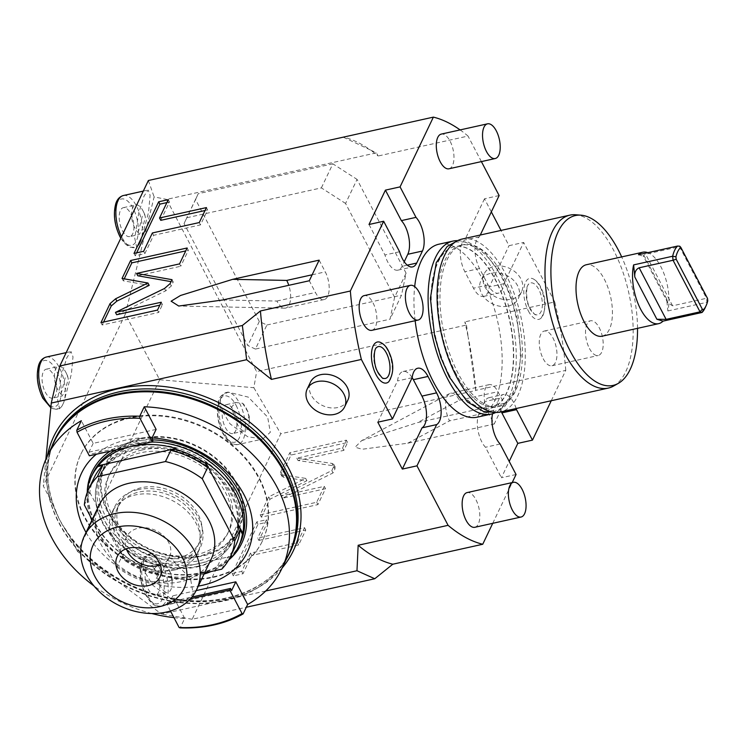 <?xml version="1.0" encoding="UTF-8"?>
<svg xmlns="http://www.w3.org/2000/svg" width="745" height="745" viewBox="0 0 745 745"><rect width="100%" height="100%" fill="white"/><g stroke="black" fill="none" stroke-linecap="round" stroke-linejoin="round"><path stroke-width="0.56" stroke-dasharray="3.73 2.79" d="M77.62 551.598L70.794 538.542L59.805 520.15L50.129 499.01L43.294 485.945L125.346 314.101L159.672 379.764L77.62 551.598L161.609 614.094L265.723 590.99M45.864 459.32L43.294 485.945M347.887 400.046A20.739 15.887 25.5 0 1 337.755 407.524A20.739 15.887 25.5 0 1 315.768 401.006A20.739 15.887 25.5 0 1 310.46 382.176M475.766 390.482L475.85 390.324A219.226 100.677 77.5 0 0 468.223 337.28L475.766 390.482L280.763 433.758L192.182 619.253L246.297 607.25M492.734 523.316L512.188 482.592M516.052 474.5L501.404 477.75L509.207 461.406M551.263 400.736L565.772 370.367L475.85 390.324M449.626 393.565L361.67 440.612L355.114 447.224L362.154 449.254L407.729 443.219L494.205 424.035L488.077 412.311A17.778 8.167 -102.5 0 1 484.166 394.915A17.778 8.167 -102.5 0 1 489.148 384.644A17.778 8.167 -102.5 0 1 497.921 391.693L504.048 403.418L417.572 422.601L459.386 400.242A17.778 8.167 77.5 0 0 450.613 393.202A17.778 8.167 77.5 0 0 449.626 393.565A17.778 8.167 77.5 0 0 449.542 420.86L488.077 412.311M361.67 440.612L417.572 422.601M504.048 403.418L494.205 424.035M283.724 477.275L281.824 476.176L281.983 474.044L291.053 455.037L347.57 442.502L343.817 450.362L298.028 460.522L333.183 465.746L335.082 466.836L334.933 468.968L333.052 472.917L282.523 498.237L325.509 488.701L317.919 504.607L261.393 517.151L269.96 499.215L306.884 480.711L283.724 477.275L282.504 474.928L280.604 473.829L280.753 471.697L289.824 452.699L346.351 440.155L342.598 448.015L296.808 458.175L331.963 463.399L333.862 464.498L333.704 466.631L331.823 470.57L281.303 495.891L324.289 486.355L316.69 502.26L260.173 514.804L268.731 496.868L305.655 478.364L282.504 474.928M258.887 540.442L305.776 530.03L298.624 545.005L251.736 555.407L242.982 573.743L233.353 575.876L258.012 524.247L267.632 522.105L258.887 540.442L257.658 538.095L304.547 527.683L297.404 542.658L250.506 553.069L241.753 571.396L232.133 573.529L256.783 521.9L266.412 519.768L257.658 538.095M466.482 325.044L468.223 337.28A219.226 100.677 -102.5 0 0 464.833 321.887L466.482 325.044L256.643 371.606L166.61 199.399L376.458 152.846L370.274 149.922A219.226 100.677 -102.5 0 1 378.115 156.003L376.458 152.846M159.672 379.764L253.84 387.698L256.643 371.606M253.84 387.698L280.763 433.758M565.772 370.367A219.226 100.677 77.5 0 0 554.746 301.93L464.833 321.887M516.173 408.53A20.739 9.527 77.5 0 0 503.508 394.478A20.739 9.527 77.5 0 0 499.42 398.305L493.684 410.337A20.739 9.527 77.5 0 0 492.547 413.726M460.103 129.909A219.226 100.677 -102.5 0 1 468.028 136.056L378.115 156.003M481.391 161.6L468.028 136.056M480.283 235.029L479.435 236.789A20.739 9.527 77.5 0 0 479.529 268.517L488.115 284.935A20.739 9.527 77.5 0 0 498.349 293.148A20.739 9.527 77.5 0 0 503.955 283.687L523.651 242.442L509.003 245.692L501.022 230.419M554.746 301.93L523.651 242.442M415.151 320.713A88.581 40.677 -102.5 0 1 414.686 286.629M438.87 244.211A88.581 40.677 -102.5 0 1 482.592 279.31A88.581 40.677 77.5 0 1 502.055 366.009A88.581 40.677 77.5 0 1 477.247 417.163M448.984 168.789A17.778 8.167 77.5 0 0 453.966 158.527A17.778 8.167 77.5 0 0 450.054 141.131A17.778 8.167 77.5 0 0 441.282 134.091M371.857 330.324A17.778 8.167 77.5 0 0 376.83 320.061A17.778 8.167 77.5 0 0 372.928 302.656A17.778 8.167 77.5 0 0 364.156 295.616M543.189 358.717A17.778 8.167 77.5 0 0 551.961 365.758A17.778 8.167 77.5 0 0 556.934 355.495A17.778 8.167 77.5 0 0 553.032 338.1A17.778 8.167 77.5 0 0 544.26 331.059A17.778 8.167 77.5 0 0 539.278 341.322A17.778 8.167 77.5 0 0 543.189 358.717M474.826 527.292A17.778 8.167 77.5 0 0 479.808 517.03A17.778 8.167 77.5 0 0 475.906 499.625A17.778 8.167 77.5 0 0 467.124 492.585M388.788 381.71A21 9.648 77.5 0 0 387.689 350.336A21 9.648 77.5 0 0 380.015 342.206M528.419 311.047A21 9.648 77.5 0 0 541.149 318.059A21 9.648 77.5 0 0 540.05 286.676A21 9.648 77.5 0 0 532.377 278.546A21 9.648 77.5 0 0 523.996 288.017A21 9.648 77.5 0 0 528.419 311.047M501.534 411.78A20.739 9.527 77.5 0 0 488.869 397.728A20.739 9.527 77.5 0 0 484.781 401.555L479.035 413.587A20.739 9.527 77.5 0 0 485.47 447.261L501.404 477.75M500.109 444.011L485.47 447.261M412.162 377.622A20.739 9.527 77.5 0 0 403.12 371.476A20.739 9.527 77.5 0 0 397.513 380.946L377.817 422.182M412.153 377.696L397.513 380.946M125.346 314.101L154.113 196.922L166.61 199.399M148.367 180.504L154.113 196.922M123.353 195.525A26.662 12.246 -102.5 0 1 136.521 206.095A26.662 12.246 -102.5 0 1 140.898 240.868L148.544 212.353L150.118 195.274L148.143 190.031L144.055 196.019L138.719 212.949L134.724 238.13L136.67 247.191L139.306 244.202A26.662 12.246 -102.5 0 1 134.91 247.582A26.662 12.246 -102.5 0 1 121.752 237.022A26.662 12.246 -102.5 0 1 121.556 236.649M140.898 240.868L139.306 244.202M46.227 357.06A26.662 12.246 -102.5 0 1 59.386 367.62A26.662 12.246 -102.5 0 1 63.772 402.402L71.418 373.878L72.991 356.799L71.008 351.556L66.92 357.553L61.593 374.484L57.598 399.655L59.535 408.726L62.18 405.736A26.662 12.246 -102.5 0 1 57.775 409.117A26.662 12.246 -102.5 0 1 50.911 406.863M63.772 402.402L62.18 405.736M343.38 137.238L370.274 149.922A219.226 100.677 -102.5 0 0 343.454 137.071M499.131 195.544L484.483 198.794L491.328 211.878M508.164 306.065A20.739 15.887 -154.5 0 0 518.306 298.587A20.739 15.887 -154.5 0 0 512.998 279.757A20.739 15.887 -154.5 0 0 491.011 273.238A20.739 15.887 -154.5 0 0 480.879 280.716A20.739 15.887 -154.5 0 0 486.178 299.546A20.739 15.887 -154.5 0 0 508.164 306.065M394.608 297.246L345.568 203.45L357.06 179.387L406.09 273.182L401.508 295.141L390.026 319.195L394.608 297.246L406.09 273.182M255.405 349.07L247.815 345.512L184.071 223.584L195.553 199.52L259.307 321.458L266.896 325.006L255.405 349.07L390.026 319.195M184.071 223.584L186.753 217.754L321.374 187.88L345.568 203.45M503.955 283.687L489.316 286.937L509.003 245.692M479.435 236.789L464.796 240.039A20.739 9.527 77.5 0 0 464.889 271.767L473.466 288.185A20.739 9.527 77.5 0 0 483.701 296.398A20.739 9.527 77.5 0 0 489.316 286.937M484.483 198.794L464.796 240.039M484.157 273.843A20.739 15.887 25.5 0 0 489.465 292.673A20.739 15.887 25.5 0 0 511.452 299.192A20.739 15.887 -154.5 0 0 521.584 291.714A20.739 15.887 -154.5 0 0 516.276 272.884A20.739 15.887 -154.5 0 0 494.289 266.365A20.739 15.887 25.5 0 0 484.157 273.843L480.879 280.716M321.374 187.88L332.857 163.826L357.06 179.387M332.857 163.826L198.244 193.691L186.753 217.754M195.553 199.52L198.244 193.691M259.307 321.458L247.815 345.512M266.896 325.006L401.508 295.141M192.182 619.253L161.609 614.094M220.343 399.218L220.93 408.865L230.075 423.877L247.647 436.71L262.668 439.056L270.323 432.268L267.66 417.116L248.29 397.122L228.091 392.103L221.935 395.874A26.662 12.246 -102.5 0 1 226.331 392.494A26.662 12.246 -102.5 0 1 239.49 403.064A26.662 12.246 -102.5 0 1 245.347 429.157A26.662 12.246 -102.5 0 1 237.879 444.56A26.662 12.246 -102.5 0 1 224.72 433.99A26.662 12.246 -102.5 0 1 220.343 399.218L221.935 395.874M143.208 560.743L143.804 570.4L152.939 585.412L170.512 598.235L185.533 600.591L193.197 593.802L190.524 578.642L171.164 558.657L150.965 553.637L144.809 557.409A26.662 12.246 -102.5 0 1 149.205 554.029A26.662 12.246 -102.5 0 1 162.363 564.589A26.662 12.246 -102.5 0 1 168.221 590.692A26.662 12.246 -102.5 0 1 160.752 606.085A26.662 12.246 -102.5 0 1 147.594 595.525A26.662 12.246 -102.5 0 1 143.208 560.743L144.809 557.409M232.747 433.553A14.816 6.798 77.5 0 1 225.437 427.686A14.816 6.798 -102.5 0 1 222.178 413.186A14.816 6.798 -102.5 0 1 226.331 404.637A14.816 6.798 -102.5 0 1 233.641 410.504A14.816 6.798 77.5 0 1 236.891 425.004A14.816 6.798 77.5 0 1 232.747 433.553L245.077 430.824A14.816 6.798 77.5 0 0 249.24 421.474A14.816 6.798 77.5 0 0 246.39 408.605A14.816 6.798 77.5 0 0 245.971 407.766A14.816 6.798 -102.5 0 0 242.581 403.241L235.774 402.542L231.304 407.292L235.355 418.383A14.816 6.798 -102.5 0 0 237.767 424.948A14.816 6.798 77.5 0 0 245.077 430.824M242.581 403.241L247.862 411.706L249.277 416.651L246.93 419.845L235.355 418.383M155.621 595.087A14.816 6.798 77.5 0 1 148.302 589.221A14.816 6.798 -102.5 0 1 145.052 574.721A14.816 6.798 -102.5 0 1 149.196 566.163A14.816 6.798 -102.5 0 1 156.515 572.039A14.816 6.798 77.5 0 1 159.765 586.529A14.816 6.798 77.5 0 1 155.621 595.087L167.951 592.35A14.816 6.798 77.5 0 0 172.114 583.009A14.816 6.798 77.5 0 0 169.255 570.13A14.816 6.798 77.5 0 0 168.845 569.301A14.816 6.798 -102.5 0 0 165.455 564.775L158.648 564.067L154.178 568.826L158.229 579.917A14.816 6.798 -102.5 0 0 160.641 586.483A14.816 6.798 77.5 0 0 167.951 592.35M165.455 564.775L170.726 573.231L172.142 578.185L169.804 581.379L158.229 579.917M51.601 447.158A130.347 99.858 -154.5 0 0 58.818 522.208A130.347 99.858 -154.5 0 0 173.557 601.336A130.347 99.858 -154.5 0 0 286.322 559.234M213.508 576.788A100.64 77.089 -154.5 0 0 262.678 540.488A100.64 77.089 -154.5 0 0 236.929 449.105A100.64 77.089 -154.5 0 0 130.217 417.47A100.64 77.089 -154.5 0 0 81.047 453.761A100.64 77.089 -154.5 0 0 106.796 545.154A100.64 77.089 -154.5 0 0 213.508 576.788M213.219 577.384A100.64 77.089 -154.5 0 0 262.389 541.093A100.64 77.089 -154.5 0 0 236.64 449.701A100.64 77.089 -154.5 0 0 129.928 418.075A100.64 77.089 25.5 0 0 80.758 454.366A100.64 77.089 25.5 0 0 106.507 545.759A100.64 77.089 25.5 0 0 213.219 577.384M288.939 553.768A130.049 99.625 -154.5 0 1 225.39 600.666A130.049 99.625 25.5 0 1 87.482 559.793A130.049 99.625 25.5 0 1 54.208 441.692M173.948 617.624A130.049 99.625 25.5 0 0 184.685 618.425L180.169 627.877M151.766 613.526A130.049 99.625 25.5 0 1 93.972 585.933M156.105 429.399L93.162 443.368L81.326 420.729M184.685 618.425L172.849 595.786L196.149 590.617M152.027 437.948A91.84 70.356 -154.5 0 0 126.473 439.904A91.84 70.356 -154.5 0 0 96.301 454.245M86.038 532.489A91.84 70.356 -154.5 0 0 198.319 586.101M93.162 443.368L88.981 452.131L90.08 454.245L89.344 455.791M88.981 452.131L151.924 438.162M153.023 440.276L90.08 454.245M170.475 610.975L166.815 603.99L167.56 602.435L168.659 604.549L231.602 590.58M172.849 595.786L168.659 604.549M167.56 602.435L191.959 597.024M190.478 598.738L166.815 603.99M87.249 492.287A82.946 63.539 -154.5 0 0 201.262 573.091A82.946 63.539 -154.5 0 0 228.817 559.886M152.827 439.895A82.946 63.539 -154.5 0 0 132.61 441.785A82.946 63.539 -154.5 0 0 110.111 451.181M87.444 488.757A82.946 63.539 -154.5 0 0 87.398 489.372M197.704 566.293A74.36 56.965 25.5 0 1 118.855 542.928A74.36 56.965 25.5 0 1 99.839 475.394A74.36 56.965 25.5 0 1 136.167 448.583A74.36 56.965 -154.5 0 1 215.016 471.948A74.36 56.965 -154.5 0 1 234.042 539.482A74.36 56.965 -154.5 0 1 197.704 566.293M141.094 438.274A74.36 56.965 -154.5 0 0 104.756 465.085A74.36 56.965 -154.5 0 0 123.782 532.61A74.36 56.965 -154.5 0 0 202.631 555.984A74.36 56.965 -154.5 0 0 238.959 529.164A74.36 56.965 -154.5 0 0 219.943 461.639A74.36 56.965 -154.5 0 0 141.094 438.274M141.401 438.861A73.615 56.397 25.5 0 1 219.458 461.993A73.615 56.397 25.5 0 1 238.298 528.848A73.615 56.397 25.5 0 1 202.323 555.398A73.615 56.397 25.5 0 1 124.257 532.265A73.615 56.397 25.5 0 1 105.427 465.411A73.615 56.397 25.5 0 1 141.401 438.861M102.968 470.561A73.615 56.397 -154.5 0 1 138.933 444.011A73.615 56.397 25.5 0 1 217 467.152A73.615 56.397 25.5 0 1 235.83 534.007A73.615 56.397 25.5 0 1 199.865 560.557A73.615 56.397 -154.5 0 1 121.798 537.415A73.615 56.397 -154.5 0 1 102.968 470.561L105.427 465.411M142.062 449.989A66.063 50.604 -154.5 0 0 109.785 473.82A66.063 50.604 -154.5 0 0 126.687 533.811A66.063 50.604 -154.5 0 0 196.736 554.578A66.063 50.604 25.5 0 0 229.013 530.747A66.063 50.604 25.5 0 0 212.111 470.756A66.063 50.604 25.5 0 0 142.062 449.989M227.7 533.495A66.063 50.604 25.5 0 0 210.798 473.503A66.063 50.604 25.5 0 0 140.749 452.746A66.063 50.604 -154.5 0 0 108.472 476.567A66.063 50.604 -154.5 0 0 125.374 536.558A66.063 50.604 -154.5 0 0 195.423 557.325A66.063 50.604 25.5 0 0 227.7 533.495L229.013 530.747M137.443 446.413A74.062 56.732 -154.5 0 0 101.255 473.122A74.062 56.732 -154.5 0 0 120.196 540.376A74.062 56.732 -154.5 0 0 198.729 563.658A74.062 56.732 25.5 0 0 234.917 536.949A74.062 56.732 25.5 0 0 215.975 469.685A74.062 56.732 25.5 0 0 137.443 446.413M233.362 540.209A74.062 56.732 25.5 0 0 214.411 472.954A74.062 56.732 25.5 0 0 135.879 449.673A74.062 56.732 -154.5 0 0 99.69 476.381A74.062 56.732 -154.5 0 0 118.641 543.645A74.062 56.732 -154.5 0 0 197.174 566.917A74.062 56.732 25.5 0 0 233.362 540.209L234.917 536.949M151.738 441.943A81.466 62.412 25.5 0 0 132.815 443.815A81.466 62.412 -154.5 0 0 116.08 449.859M93.013 473.196A81.466 62.412 -154.5 0 0 113.855 547.175A81.466 62.412 -154.5 0 0 200.237 572.784A81.466 62.412 25.5 0 0 240.048 543.403M87.351 489.288L87.761 488.431A81.466 62.412 -154.5 0 0 87.565 489.689M87.221 492.538A81.466 62.412 -154.5 0 0 90.164 516.043M91.793 520.429A81.466 62.412 -154.5 0 0 124.909 559.486L87.761 488.431M129.732 446.832A81.466 62.412 25.5 0 1 131.586 446.395A81.466 62.412 25.5 0 1 133.467 446.004M204.074 574.041A81.466 62.412 25.5 0 1 199.008 575.364A81.466 62.412 25.5 0 1 154.504 573.324L154.094 574.19L158.983 573.101L153.647 584.276L204.586 572.97M92.11 519.768L116.835 567.057L122.171 555.882L124.499 560.342A81.466 62.412 -154.5 0 0 154.094 574.19M124.499 560.342L124.909 559.486M88.022 490.573L89.679 493.749L84.353 504.914M94.038 477.908A78.504 60.14 -154.5 0 0 89.679 493.749M231.946 556.915L232.356 556.049A81.466 62.412 25.5 0 1 231.546 556.999M228.631 560.063A81.466 62.412 25.5 0 1 211.058 571.536M235.727 545.564A78.504 60.14 25.5 0 1 227.057 557.996L230.112 557.316M232.356 556.049L154.504 573.324M221.731 569.171L227.057 557.996M122.171 555.882A78.504 60.14 -154.5 0 0 158.983 573.101M116.835 567.057A78.504 60.14 -154.5 0 0 153.647 584.276M141.168 487.733A44.439 34.037 -154.5 0 0 119.451 503.76A44.439 34.037 -154.5 0 0 130.822 544.111A44.439 34.037 -154.5 0 0 177.943 558.079A44.439 34.037 25.5 0 0 199.651 542.053A44.439 34.037 25.5 0 0 188.289 501.702A44.439 34.037 25.5 0 0 141.168 487.733M197.602 546.346A44.439 34.037 25.5 0 0 186.231 505.995A44.439 34.037 25.5 0 0 139.11 492.026A44.439 34.037 -154.5 0 0 117.403 508.053A44.439 34.037 -154.5 0 0 128.773 548.404A44.439 34.037 -154.5 0 0 175.885 562.373A44.439 34.037 25.5 0 0 197.602 546.346L199.651 542.053M137.89 489.679A47.401 36.309 -154.5 0 0 114.73 506.777A47.401 36.309 -154.5 0 0 126.855 549.819A47.401 36.309 -154.5 0 0 177.114 564.719A47.401 36.309 25.5 0 0 200.275 547.622A47.401 36.309 25.5 0 0 188.15 504.579A47.401 36.309 25.5 0 0 137.89 489.679M174.609 569.981A47.401 36.309 25.5 0 1 124.341 555.081A47.401 36.309 25.5 0 1 112.216 512.038A47.401 36.309 25.5 0 1 135.376 494.941A47.401 36.309 25.5 0 1 185.635 509.841A47.401 36.309 25.5 0 1 197.76 552.883A47.401 36.309 25.5 0 1 174.609 569.981M211.133 559.262A62.217 47.661 25.5 0 1 157.819 582.497A62.217 47.661 25.5 0 1 101.041 544.427A62.217 47.661 -154.5 0 1 98.852 505.65M160.333 565.017A23.7 18.159 -154.5 0 0 169.45 557.176A23.7 18.159 -154.5 0 0 168.621 542.397A23.7 18.159 -154.5 0 0 146.989 527.898A23.7 18.159 -154.5 0 0 126.678 536.754A23.7 18.159 -154.5 0 0 126.315 548.776M129.77 236.584A14.816 6.798 77.5 0 1 122.459 230.717A14.816 6.798 -102.5 0 1 119.209 216.218A14.816 6.798 -102.5 0 1 123.353 207.669A14.816 6.798 -102.5 0 1 130.664 213.536A14.816 6.798 77.5 0 1 133.923 228.035A14.816 6.798 77.5 0 1 129.77 236.584L139.222 234.489L141.913 230.131L145.405 217.363A14.816 6.798 77.5 0 0 143.412 211.636A14.816 6.798 77.5 0 0 142.993 210.798A14.816 6.798 -102.5 0 0 135.683 204.931A14.816 6.798 -102.5 0 0 131.539 213.48A14.816 6.798 -102.5 0 0 134.789 227.979A14.816 6.798 77.5 0 0 138.179 232.505L139.222 234.489M138.179 232.505L142.397 215.873L144.67 214.281L145.405 217.363M52.644 398.119A14.816 6.798 77.5 0 1 45.333 392.252A14.816 6.798 -102.5 0 1 42.074 377.752A14.816 6.798 -102.5 0 1 46.227 369.194A14.816 6.798 -102.5 0 1 53.538 375.061A14.816 6.798 77.5 0 1 56.788 389.56A14.816 6.798 77.5 0 1 52.644 398.119L62.086 396.023L64.778 391.665L68.279 378.898A14.816 6.798 77.5 0 0 66.286 373.161A14.816 6.798 77.5 0 0 65.867 372.332A14.816 6.798 -102.5 0 0 58.557 366.456A14.816 6.798 -102.5 0 0 54.413 375.014A14.816 6.798 -102.5 0 0 57.663 389.514A14.816 6.798 77.5 0 0 61.053 394.04L62.086 396.023M61.053 394.04L65.271 377.408L67.544 375.815L68.279 378.898M399.59 251.736L384.942 254.986A20.739 9.527 77.5 0 0 397.96 270.146A20.739 9.527 77.5 0 0 402.049 266.319L404.218 261.765M369.008 224.496L384.942 254.986M319.139 260.145L325.276 271.869A17.778 8.167 -102.5 0 1 329.178 289.265A17.778 8.167 -102.5 0 1 324.196 299.537A17.778 8.167 -102.5 0 1 315.424 292.487L309.296 280.763M222.82 299.956L276.889 301.045A17.778 8.167 77.5 0 0 284.748 308.169A17.778 8.167 77.5 0 0 285.661 308.085A17.778 8.167 77.5 0 0 288.781 285.316M122.05 278.453L123.279 280.8L149.186 285.363M124.219 278.835L123.279 280.8M187.135 247.983L188.364 250.32L185.738 250.907M179.545 263.888L180.765 266.235L188.364 250.32M137.778 275.771L180.765 266.235M172.002 279.673L173.231 282.02L171.071 281.638M116.676 314.735L165.735 290.82L171.35 285.959L173.231 282.02M161.237 302.228L162.457 304.575L159.84 305.152M157.484 310.088L158.704 312.434L162.457 304.575M100.957 322.632L102.186 324.978L158.704 312.434M103.583 322.045L102.186 324.978M136.624 252.844L135.227 255.768L144.856 253.635L153.61 235.308L200.498 224.897L207.65 209.932L205.024 210.509M160.762 220.334L169.506 202.007L166.889 202.584M152.38 232.962L153.61 235.308M199.278 222.559L200.498 224.897M143.627 251.288L144.856 253.635M134.007 253.421L135.227 255.768M168.286 199.66L169.506 202.007M206.43 207.585L207.65 209.932M457.616 240.635A88.581 40.677 -102.5 0 1 496.719 276.171A88.581 40.677 77.5 0 1 495.751 412.479M449.254 375.582A82.797 38.023 -102.5 0 1 431.057 294.536A82.797 38.023 -102.5 0 1 454.245 246.716A82.797 38.023 -102.5 0 1 495.118 279.524A82.797 38.023 77.5 0 1 513.314 360.571A82.797 38.023 77.5 0 1 490.126 408.39A82.797 38.023 77.5 0 1 449.254 375.582M449.514 375.527A82.797 38.023 -102.5 0 1 431.318 294.48A82.797 38.023 -102.5 0 1 454.515 246.66A82.797 38.023 -102.5 0 1 495.388 279.468A82.797 38.023 -102.5 0 1 513.584 360.506A82.797 38.023 -102.5 0 1 490.387 408.335A82.797 38.023 -102.5 0 1 449.514 375.527M456.182 374.046A82.797 38.023 -102.5 0 1 437.986 292.999A82.797 38.023 -102.5 0 1 461.183 245.179A82.797 38.023 -102.5 0 1 502.046 277.987A82.797 38.023 -102.5 0 1 520.243 359.034A82.797 38.023 -102.5 0 1 497.055 406.854A82.797 38.023 -102.5 0 1 456.182 374.046M463.241 244.723A82.797 38.023 -102.5 0 0 440.053 292.543A82.797 38.023 -102.5 0 0 458.24 373.59A82.797 38.023 77.5 0 0 499.113 406.397A82.797 38.023 77.5 0 0 522.31 358.578A82.797 38.023 77.5 0 0 504.114 277.531A82.797 38.023 -102.5 0 0 463.241 244.723L461.183 245.179M461.993 239.08A88.581 40.677 -102.5 0 1 505.715 274.179A88.581 40.677 77.5 0 1 525.178 360.878A88.581 40.677 77.5 0 1 500.37 412.032M613.582 386.04A88.581 40.677 77.5 0 0 613.61 250.236A88.581 40.677 77.5 0 0 575.578 214.756M637.534 328.34A86.988 39.951 77.5 0 0 621.675 256.904M602.146 336.191A36.589 16.8 77.5 0 0 612.39 315.06A36.589 16.8 77.5 0 0 604.353 279.254A36.589 16.8 77.5 0 0 586.296 264.754M667.865 310.963L706.921 302.302L706.511 298.279L672.605 305.804L667.799 302.833L666.654 298.81L667.865 310.963A36.589 16.8 77.5 0 0 660.871 266.71A36.589 16.8 77.5 0 0 647.815 252.657M705.059 307.964A36.589 16.8 77.5 0 0 706.921 302.302L707.75 300.84M638.474 254.734L644.593 256.606L643.214 255.796L645.636 254.213L679.542 246.688L706.511 298.279L707.508 298.419M679.757 246.204L679.542 246.688M589.425 348.455A17.778 8.167 77.5 0 0 598.198 355.505A17.778 8.167 77.5 0 0 603.18 345.233A17.778 8.167 77.5 0 0 599.278 327.837A17.778 8.167 -102.5 0 0 590.506 320.797A17.778 8.167 -102.5 0 0 585.523 331.059A17.778 8.167 -102.5 0 0 589.425 348.455M376.504 347.598A16.325 7.497 77.5 0 0 377.352 371.988A16.325 7.497 77.5 0 0 383.321 378.302M529.714 308.328A16.325 7.497 77.5 0 0 535.683 314.651A16.325 7.497 77.5 0 0 542.192 307.294A16.325 7.497 77.5 0 0 538.756 289.395A16.325 7.497 77.5 0 0 528.866 283.947A16.325 7.497 77.5 0 0 529.714 308.328M407.729 443.219L449.542 420.86M306.884 480.711L305.655 478.364M269.96 499.215L268.731 496.868M261.393 517.151L260.173 514.804M317.919 504.607L316.69 502.26M325.509 488.701L324.289 486.355M282.523 498.237L281.303 495.891M333.052 472.917L331.823 470.57M298.028 460.522L296.808 458.175M343.817 450.362L342.598 448.015M347.57 442.502L346.351 440.155M291.053 455.037L289.824 452.699M305.776 530.03L304.547 527.683M267.632 522.105L266.412 519.768M258.012 524.247L256.783 521.9M233.353 575.876L232.133 573.529M242.982 573.743L241.753 571.396M251.736 555.407L250.506 553.069M298.624 545.005L297.404 542.658M282.122 568.025A132.722 101.674 25.5 0 1 70.794 538.542M47.401 455.949A132.722 101.674 -154.5 0 0 50.129 499.01M493.684 410.337L479.035 413.587M499.42 398.305L484.781 401.555M488.115 284.935L473.466 288.185M479.529 268.517L464.889 271.767M236.1 405.345A23.7 10.886 -102.5 0 1 239.341 437.855A23.7 10.886 -102.5 0 1 222.969 432.845A23.7 10.886 -102.5 0 1 219.728 400.335A23.7 10.886 -102.5 0 1 236.1 405.345M158.974 566.88A23.7 10.886 -102.5 0 1 162.214 599.39A23.7 10.886 -102.5 0 1 145.843 594.37A23.7 10.886 -102.5 0 1 142.602 561.87A23.7 10.886 -102.5 0 1 158.974 566.88M56.462 512.467C45.212 486.066 44.793 461.546 55.214 438.898A130.347 99.858 -154.5 0 0 59.805 520.15A130.347 99.858 25.5 0 0 178.763 599.902A130.347 99.858 25.5 0 0 290.476 551.235C274.868 585.253 231.76 605.275 184.276 600.06C136.596 595.711 87.575 565.949 64.256 527.246M120.001 235.876A23.7 10.886 -102.5 0 1 116.76 203.366A23.7 10.886 -102.5 0 1 133.132 208.376A23.7 10.886 -102.5 0 1 136.372 240.886A23.7 10.886 -102.5 0 1 120.001 235.876M42.875 397.402A23.7 10.886 -102.5 0 1 39.625 364.901A23.7 10.886 -102.5 0 1 55.996 369.911A23.7 10.886 -102.5 0 1 59.237 402.412A23.7 10.886 -102.5 0 1 42.875 397.402M407.273 265.155L402.049 266.319M312.155 274.784L325.276 271.869M276.889 301.045L315.424 292.487M170.121 283.612L171.35 285.959M164.505 288.483L165.735 290.82M666.654 298.81L644.593 256.606M672.605 305.804L645.636 254.213M459.386 400.242L497.921 391.693M281.983 474.044L280.753 471.697M334.933 468.968L333.704 466.631M333.183 465.746L331.963 463.399M488.869 397.728L503.508 394.478M403.12 371.476L417.768 368.226M483.701 296.398L498.349 293.148M521.584 291.714L518.306 298.587M228.091 392.103L226.331 392.494C216.544 397.551 219.468 400.754 217.447 407.59C216.972 416.669 218.797 425.348 222.913 433.646L227.495 440.286C230.801 442.437 229.432 444.542 237.879 444.56L262.668 439.056M226.331 404.637L235.774 402.542M247.862 411.706L246.39 408.605M249.277 416.651L249.24 421.474M150.965 553.637L149.205 554.029C139.417 559.076 142.342 562.279 140.321 569.115C139.846 578.195 141.671 586.883 145.787 595.181L150.369 601.811C153.675 603.962 152.306 606.076 160.752 606.085L185.533 600.591M149.196 566.163L158.648 564.067M170.726 573.231L169.255 570.13M172.142 578.185L172.114 583.009M262.678 540.488L262.389 541.093M81.047 453.761L80.758 454.366M104.756 465.085L99.839 475.394M238.959 529.164L234.042 539.482M235.83 534.007L238.298 528.848M108.472 476.567L109.785 473.82M99.69 476.381L101.255 473.122M117.403 508.053L119.451 503.76M112.216 512.038L114.73 506.777M169.45 557.176L159.97 577.04M126.678 536.754L117.198 556.617M197.76 552.883L200.275 547.622M120.802 238.232L124.517 243.317L128.578 246.539L130.189 247.256L136.67 247.191M143.31 191.102L148.143 190.031M123.353 207.669L135.683 204.931M144.67 214.281L143.412 211.636M50.828 407.711L53.053 408.781L59.535 408.726M66.175 352.627L71.008 351.556M46.227 369.194L58.557 366.456M67.544 375.815L66.286 373.161M397.96 270.146L412.6 266.896M324.196 299.537L285.661 308.085M284.748 308.169L178.735 306.037M455.223 242.041L467.935 241.939L484.157 251.633L502.307 276.609L510.809 296.249L517.002 317.91L521.165 355.235L515.335 390.818L504.365 407.077L492.985 412.218M499.113 406.397L497.055 406.854M667.799 302.833L643.214 255.796M551.961 365.758L598.198 355.505M544.26 331.059L590.506 320.797M541.149 318.059C546.597 309.147 546.448 298.81 540.693 287.048C538.719 282.951 535.944 280.12 532.377 278.546M535.683 314.651C535.525 315.535 533.746 313.552 530.347 308.7C525.365 300.971 525.998 285.251 528.866 283.947M489.148 384.644L450.613 393.202M280.604 473.829L281.824 476.176M333.862 464.498L335.082 466.836"/><path stroke-width="1.12" d="M460.103 129.909A219.226 100.677 -102.5 0 0 433.376 117.123L400.065 186.883L415.999 217.363A20.739 9.527 77.5 0 1 422.434 251.037L416.688 263.069A20.739 9.527 77.5 0 1 412.6 266.896A20.739 9.527 77.5 0 1 399.59 251.736L383.656 221.246L350.346 291.016A219.226 100.677 -102.5 0 0 361.362 359.453L271.441 379.401A219.226 100.677 -102.5 0 1 260.424 310.963L242.358 325.5L246.651 359.705L271.441 379.401M350.346 291.016L260.424 310.963M361.362 359.453L392.466 418.941L377.817 422.182L402.337 469.08L416.976 465.839L448.08 525.327L358.159 545.275L356.976 570.745L374.754 578.744L392.82 564.207L482.741 544.26L492.734 523.316M265.723 590.99L356.976 570.745M246.651 359.705L51.275 403.054L45.864 459.32M320.592 374.698A20.739 15.887 25.5 0 1 342.579 381.216A20.739 15.887 25.5 0 1 347.887 400.046L344.609 406.919A20.739 15.887 25.5 0 1 334.477 414.397A20.739 15.887 -154.5 0 1 312.481 407.878A20.739 15.887 -154.5 0 1 307.182 389.048L310.46 382.176A20.739 15.887 25.5 0 1 320.592 374.698M448.08 525.327A219.226 100.677 77.5 0 0 482.741 544.26M358.159 545.275A219.226 100.677 77.5 0 0 392.82 564.207M246.297 607.25L374.754 578.744M512.188 482.592L516.052 474.5L500.109 444.011A20.739 9.527 77.5 0 1 492.547 413.726M551.263 400.736L532.461 440.127L517.812 443.377L509.207 461.406M532.461 440.127L516.518 409.648A20.739 9.527 77.5 0 0 516.173 408.53M416.976 465.839L436.672 424.594A20.739 9.527 77.5 0 0 436.579 392.857L428.003 376.439A20.739 9.527 77.5 0 0 417.768 368.226A20.739 9.527 77.5 0 0 412.153 377.696L392.466 418.941M480.283 235.029L499.131 195.544L481.391 161.6M457.616 240.635A88.581 40.677 -102.5 0 0 452.997 241.082A88.581 40.677 -102.5 0 0 428.189 292.236A88.581 40.677 -102.5 0 0 447.652 378.935A88.581 40.677 77.5 0 0 491.374 414.034L477.247 417.163A88.581 40.677 77.5 0 1 433.525 382.073A88.581 40.677 -102.5 0 1 415.151 320.713M414.686 286.629A88.581 40.677 -102.5 0 1 438.87 244.211L452.997 241.082M487.528 123.828L441.282 134.091A17.778 8.167 77.5 0 0 436.309 144.353A17.778 8.167 77.5 0 0 440.211 161.749A17.778 8.167 77.5 0 0 448.984 168.789L495.229 158.527A17.778 8.167 77.5 0 0 500.212 148.264A17.778 8.167 77.5 0 0 496.3 130.869A17.778 8.167 -102.5 0 0 487.528 123.828A17.778 8.167 -102.5 0 0 482.546 134.091A17.778 8.167 -102.5 0 0 486.457 151.486A17.778 8.167 77.5 0 0 495.229 158.527M410.402 285.354L364.156 295.616A17.778 8.167 77.5 0 0 359.174 305.878A17.778 8.167 77.5 0 0 363.085 323.283A17.778 8.167 77.5 0 0 371.857 330.324L418.103 320.061A17.778 8.167 77.5 0 0 423.076 309.799A17.778 8.167 77.5 0 0 419.174 292.394A17.778 8.167 -102.5 0 0 410.402 285.354A17.778 8.167 -102.5 0 0 405.42 295.625A17.778 8.167 -102.5 0 0 409.322 313.021A17.778 8.167 77.5 0 0 418.103 320.061M513.37 482.322L467.124 492.585A17.778 8.167 77.5 0 0 462.151 502.856A17.778 8.167 77.5 0 0 466.053 520.252A17.778 8.167 77.5 0 0 474.826 527.292L521.072 517.03A17.778 8.167 77.5 0 0 526.054 506.768A17.778 8.167 77.5 0 0 522.143 489.372A17.778 8.167 -102.5 0 0 513.37 482.322A17.778 8.167 -102.5 0 0 508.397 492.594A17.778 8.167 -102.5 0 0 512.299 509.99A17.778 8.167 77.5 0 0 521.072 517.03M376.057 374.698A21 9.648 77.5 0 0 388.788 381.71C394.235 372.798 394.086 362.461 388.331 350.699C386.357 346.602 383.582 343.771 380.015 342.206A21 9.648 77.5 0 0 371.634 351.668A21 9.648 77.5 0 0 376.057 374.698M517.812 443.377L501.879 412.898A20.739 9.527 77.5 0 0 501.534 411.78M516.518 409.648L501.879 412.898M402.337 469.08L422.033 427.844A20.739 9.527 77.5 0 0 421.94 396.107L413.354 379.689A20.739 9.527 77.5 0 0 412.162 377.622M436.672 424.594L422.033 427.844M433.376 117.123L148.367 180.504L59.796 366.009L242.358 325.5M400.065 186.883L385.416 190.133L369.008 224.496L383.656 221.246M232.673 279.328L319.139 260.145L309.296 280.763L222.82 299.956L178.735 306.037L171.117 301.185L180.513 295.486L232.673 279.328L286.732 280.418L312.155 274.784M115.643 298.764L110.037 303.625L100.957 322.632L157.484 310.088L161.237 302.228L115.447 312.388L164.505 288.483L170.121 283.612L172.002 279.673L136.549 273.424L179.545 263.888L187.135 247.983L130.617 260.517L122.05 278.453L147.957 283.016L115.643 298.764L116.872 301.11L111.256 305.971L103.583 322.045M152.38 232.962L199.278 222.559L206.43 207.585L159.532 217.987L168.286 199.66L158.657 201.793L134.007 253.421L143.627 251.288L152.38 232.962M51.275 403.054L59.796 366.009M491.328 211.878L501.022 230.419M286.322 559.234A130.347 99.858 -154.5 0 0 289.488 553.293A130.347 99.858 -154.5 0 0 284.897 472.041A130.347 99.858 -154.5 0 0 165.939 392.298A130.347 99.858 -154.5 0 0 54.236 440.966A130.347 99.858 -154.5 0 0 51.601 447.158M93.972 585.933A130.049 99.625 25.5 0 1 47.112 456.555L54.208 441.692A130.049 99.625 25.5 0 1 117.757 394.785A130.049 99.625 -154.5 0 1 255.665 435.667A130.049 99.625 -154.5 0 1 288.939 553.768L281.834 568.631A130.049 99.625 25.5 0 1 247.629 604.465L243.112 613.917L242.06 613.554A128.568 98.489 -154.5 0 1 179.117 627.514L180.169 627.877A130.049 99.625 25.5 0 0 213.778 624.99A130.049 99.625 -154.5 0 0 243.112 613.917M47.112 456.555A130.049 99.625 25.5 0 1 81.326 420.729L76.809 430.172A130.049 99.625 25.5 0 1 106.144 419.109A130.049 99.625 -154.5 0 1 139.753 416.213L139.986 418.29A128.568 98.489 -154.5 0 0 77.042 432.258L76.809 430.172M173.948 617.624A130.049 99.625 25.5 0 1 151.766 613.526M281.834 568.631A130.049 99.625 25.5 0 0 144.269 406.761L156.105 429.399L151.924 438.162L153.023 440.276L152.287 441.822L89.344 455.791L77.042 432.258M196.149 590.617L235.792 581.817L247.629 604.465M198.319 586.101A91.84 70.356 -154.5 0 0 202.482 585.281A91.84 70.356 -154.5 0 0 248.951 506.116A91.84 70.356 -154.5 0 0 152.027 437.948M96.301 454.245A91.84 70.356 -154.5 0 0 86.038 532.489M139.986 418.29L152.287 441.822M144.269 406.761L139.753 416.213M179.117 627.514L170.475 610.975M191.959 597.024L230.503 588.476L231.602 590.58L235.792 581.817M230.503 588.476L229.758 590.021L190.478 598.738M229.758 590.021L242.06 613.554M228.817 559.886A82.946 63.539 -154.5 0 0 235.569 485.759A82.946 63.539 -154.5 0 0 152.827 439.895M110.111 451.181A82.946 63.539 -154.5 0 0 87.444 488.757M87.398 489.372A82.946 63.539 -154.5 0 0 87.249 492.287M116.08 449.859A81.466 62.412 -154.5 0 0 93.013 473.196L91.365 476.632A81.466 62.412 -154.5 0 0 87.351 489.288L88.022 490.573M151.738 441.943A81.466 62.412 25.5 0 1 226.145 476.577A81.466 62.412 25.5 0 1 240.048 543.403L238.4 546.839A81.466 62.412 25.5 0 1 231.946 556.915L230.112 557.316M87.565 489.689A81.466 62.412 -154.5 0 0 87.221 492.538M90.164 516.043A81.466 62.412 -154.5 0 0 91.793 520.429M133.467 446.004A81.466 62.412 25.5 0 1 176.09 448.425L98.238 465.7L97.828 466.556A81.466 62.412 -154.5 0 0 91.365 476.632M98.238 465.7A81.466 62.412 25.5 0 1 129.732 446.832M176.09 448.425L175.68 449.282L170.791 450.371L165.455 461.537L97.381 476.642A78.504 60.14 -154.5 0 0 88.711 489.074A78.504 60.14 -154.5 0 0 84.353 504.914L92.11 519.768M97.828 466.556L102.717 465.476A78.504 60.14 -154.5 0 0 94.038 477.908L88.711 489.074M97.381 476.642L102.717 465.476M242.833 533.318A81.466 62.412 -154.5 0 0 205.685 462.263L205.275 463.129L207.604 467.581L202.267 478.756L234.759 540.889L240.086 529.723L242.423 534.174L242.833 533.318L205.685 462.263M242.423 534.174A81.466 62.412 25.5 0 1 238.4 546.839M231.546 556.999A81.466 62.412 25.5 0 1 228.631 560.063M211.058 571.536A81.466 62.412 25.5 0 1 204.074 574.041M175.68 449.282A81.466 62.412 25.5 0 1 205.275 463.129M240.086 529.723A78.504 60.14 25.5 0 1 235.727 545.564L230.401 556.729A78.504 60.14 25.5 0 1 221.731 569.171L204.586 572.97M165.455 461.537A78.504 60.14 25.5 0 1 202.267 478.756M234.759 540.889A78.504 60.14 25.5 0 1 230.401 556.729M170.791 450.371A78.504 60.14 25.5 0 1 207.604 467.581M84.334 536.055L98.852 505.65A62.217 47.661 -154.5 0 1 152.166 482.425A62.217 47.661 -154.5 0 1 208.945 520.485A62.217 47.661 25.5 0 1 211.133 559.262L196.615 589.668A62.217 47.661 25.5 0 1 143.301 612.893A62.217 47.661 25.5 0 1 86.522 574.833A62.217 47.661 -154.5 0 1 84.334 536.055A62.217 47.661 -154.5 0 1 137.648 512.821A62.217 47.661 -154.5 0 1 194.426 550.89A62.217 47.661 25.5 0 1 196.615 589.668M182.255 557.139A50.362 38.582 -154.5 0 0 117.738 526.966A50.362 38.582 -154.5 0 0 94.904 576.518A50.362 38.582 25.5 0 0 159.421 606.691A50.362 38.582 25.5 0 0 182.255 557.139M159.132 562.27A23.7 18.159 25.5 0 1 159.97 577.04A23.7 18.159 25.5 0 1 139.66 585.887A23.7 18.159 25.5 0 1 118.027 571.387A23.7 18.159 -154.5 0 1 117.198 556.617A23.7 18.159 -154.5 0 1 137.508 547.771A23.7 18.159 -154.5 0 1 159.132 562.27M126.315 548.776A23.7 18.159 -154.5 0 0 127.516 551.524A23.7 18.159 -154.5 0 0 160.333 565.017M415.999 217.363L401.359 220.613L385.416 190.133M404.218 261.765L407.785 254.287A20.739 9.527 77.5 0 0 401.359 220.613M288.781 285.316A17.778 8.167 77.5 0 0 286.732 280.418M147.957 283.016L149.186 285.363L116.872 301.11M130.617 260.517L131.846 262.864L124.219 278.835M185.738 250.907L131.846 262.864M136.549 273.424L137.778 275.771L171.071 281.638M115.447 312.388L116.676 314.735L159.84 305.152M166.889 202.584L159.886 204.139L136.624 252.844M205.024 210.509L160.762 220.334L159.532 217.987M158.657 201.793L159.886 204.139M491.374 414.034A88.581 40.677 77.5 0 0 495.751 412.479M608.265 388.089L500.37 412.032A88.581 40.677 77.5 0 1 456.648 376.942A88.581 40.677 -102.5 0 1 437.175 290.243A88.581 40.677 -102.5 0 1 461.993 239.08L569.897 215.137A88.581 40.677 77.5 0 0 545.079 266.3A88.581 40.677 77.5 0 0 564.552 353A88.581 40.677 77.5 0 0 608.265 388.089A88.581 40.677 77.5 0 0 613.582 386.04L618.285 383.386A86.988 39.951 77.5 0 0 637.534 328.34M621.675 256.904A86.988 39.951 77.5 0 0 618.313 250.013A86.988 39.951 77.5 0 0 580.96 215.175L575.578 214.756A88.581 40.677 77.5 0 0 569.897 215.137M580.96 215.175A86.988 39.951 77.5 0 0 551.319 260.461A86.988 39.951 77.5 0 0 570.13 350.932A86.988 39.951 77.5 0 0 618.285 383.386M647.815 252.657A36.589 16.8 77.5 0 0 642.814 252.22L586.296 264.754A36.589 16.8 77.5 0 0 576.043 285.884A36.589 16.8 77.5 0 0 584.089 321.7A36.589 16.8 77.5 0 0 602.146 336.191L658.664 323.656A36.589 16.8 77.5 0 0 663.013 321.132L702.06 312.472A36.589 16.8 77.5 0 0 705.059 307.964L706.12 305.646A34.214 15.71 77.5 0 0 707.75 300.84L707.508 298.419L680.809 247.34L679.757 246.204L677.522 246.064A36.589 16.8 -102.5 0 0 672.661 256.243L673.061 260.266L639.154 267.79L666.123 319.372L656.894 319.26L663.013 321.132M639.154 267.79C635.82 269.355 634.377 272.447 634.824 277.056L633.613 264.903A36.589 16.8 77.5 0 0 640.607 309.156A36.589 16.8 77.5 0 0 658.664 323.656M633.613 264.903L672.661 256.243L675.939 256.792L676.181 259.213L673.061 260.266L700.03 311.848L666.123 319.372M642.814 252.22A36.589 16.8 77.5 0 0 638.474 254.734L677.522 246.064M702.339 309.24L700.03 311.848L702.06 312.472L703.559 309.613L702.339 309.24L676.181 259.213M675.939 256.792A34.214 15.71 -102.5 0 1 680.809 247.34M703.559 309.613A34.214 15.71 77.5 0 0 706.12 305.646M383.321 378.302A16.325 7.497 77.5 0 0 389.831 370.945A16.325 7.497 77.5 0 0 386.394 353.046A16.325 7.497 77.5 0 0 376.504 347.598C373.636 348.902 373.003 364.631 377.985 372.351C381.384 377.212 383.163 379.196 383.321 378.302M307.182 389.048A20.739 15.887 -154.5 0 1 317.314 381.57A20.739 15.887 25.5 0 1 339.301 388.089A20.739 15.887 25.5 0 1 344.609 406.919M47.401 455.949A132.722 101.674 -154.5 0 1 154.737 385.77A132.722 101.674 -154.5 0 1 288.594 468.149A132.722 101.674 25.5 0 1 282.122 568.025M428.003 376.439L413.354 379.689M436.579 392.857L421.94 396.107M289.488 553.293L290.476 551.235A130.347 99.858 25.5 0 0 285.884 469.983A130.347 99.858 -154.5 0 0 166.927 390.231A130.347 99.858 -154.5 0 0 55.214 438.898L54.236 440.966M121.556 236.649A26.662 12.246 -102.5 0 1 123.353 195.525L143.31 191.102M50.911 406.863A26.662 12.246 -102.5 0 1 44.616 398.556A26.662 12.246 -102.5 0 1 38.759 372.453A26.662 12.246 -102.5 0 1 46.227 357.06L66.175 352.627M422.434 251.037L407.785 254.287M416.688 263.069L407.273 265.155M110.037 303.625L111.256 305.971M634.824 277.056L656.894 319.26M120.802 238.232L119.945 236.677C114.46 225.13 113.072 214.15 115.764 203.739C117.114 199.362 119.638 196.624 123.353 195.525M50.828 407.711L42.81 398.203C37.334 386.655 35.946 375.676 38.638 365.264C39.979 360.887 42.512 358.149 46.227 357.06M492.985 412.218L483.635 411.566L467.413 401.881L449.263 376.905L440.751 357.265L434.558 335.604L430.396 298.279L436.235 262.696L447.196 246.437L455.223 242.041"/></g></svg>
